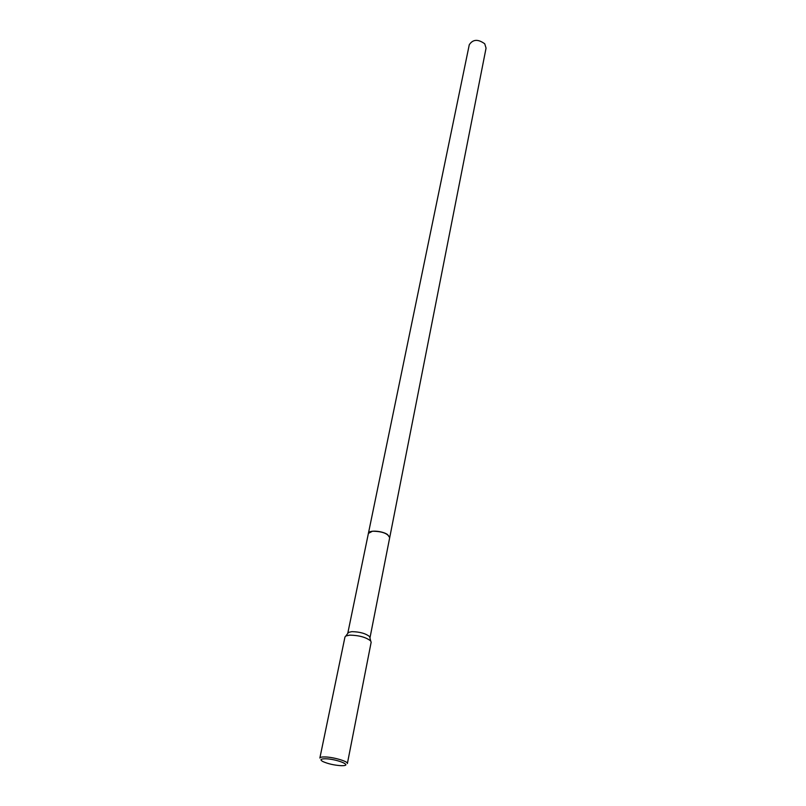 <?xml version="1.0" encoding="UTF-8"?>
<svg xmlns="http://www.w3.org/2000/svg" width="806" height="806" viewBox="0 0 806 806"><rect width="100%" height="100%" fill="white"/><g stroke="black" fill="none" stroke-linecap="round" stroke-linejoin="round"><path stroke-width="1.21" d="M368.392 533.401L372.473 531.214C382.125 531.325 387.867 533.461 389.711 537.612L389.691 537.693M368.402 533.381L372.473 531.214C382.225 531.345 387.958 533.501 389.701 537.673M347.759 633.435L348.555 632.378L351.9 631.652C359.859 631.823 365.763 633.486 369.622 636.629L369.944 637.919M344.968 636.992L345.865 635.964L349.804 635.128C359.194 635.35 366.156 637.294 370.71 640.972L371.153 642.271L347.376 763.564C348.363 761.448 333.251 756.995 324.778 756.945C321.745 756.894 320.113 757.257 319.871 758.023L344.968 636.992M341.19 765.69C334.198 765.237 328.092 763.856 322.853 761.539C319.7 759.726 320.546 758.799 325.372 758.768C335.901 758.859 352.262 765.206 343.265 765.65L341.19 765.69M389.711 537.612L387.535 534.549C382.145 530.731 368.634 529.885 368.413 533.32L469.273 44.753C472.86 39.262 478.018 38.94 484.728 43.776L486.058 48.138L369.994 637.748M368.413 533.32L347.779 633.264M348.555 632.378L345.865 635.964M369.622 636.629L370.71 640.972"/></g></svg>
